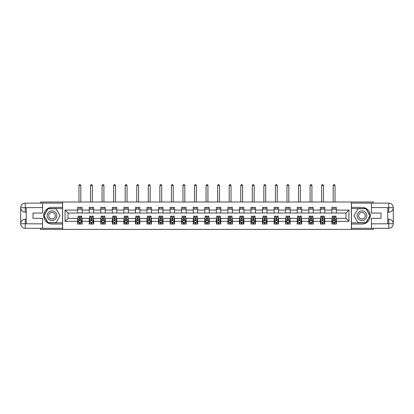 <?xml version="1.0" encoding="UTF-8"?>
<svg xmlns="http://www.w3.org/2000/svg" width="414" height="414" viewBox="0 0 414 414"><rect width="100%" height="100%" fill="white"/><g stroke="black" fill="none" stroke-linecap="round" stroke-linejoin="round"><path stroke-width="0.62" d="M40.551 228.295L40.551 229.408L373.449 229.408L373.449 228.295M373.449 203.114L373.449 202.001L351.372 202.001L351.372 229.408M351.372 202.001L40.551 202.001L40.551 203.114M62.628 229.408L62.628 202.001M336.334 210.074L336.334 207.373L331.893 207.373L331.893 210.074L324.778 210.074L324.778 207.373L320.338 207.373L320.338 210.074L313.222 210.074L313.222 207.373L308.782 207.373L308.782 210.074L301.666 210.074L301.666 207.373L297.226 207.373L297.226 210.074L290.111 210.074L290.111 207.373L285.67 207.373L285.67 210.074L278.555 210.074L278.555 207.373L274.115 207.373L274.115 210.074L266.999 210.074L266.999 207.373L262.559 207.373L262.559 210.074L255.443 210.074L255.443 207.373L251.003 207.373L251.003 210.074L243.887 210.074L243.887 207.373L239.447 207.373L239.447 210.074L232.332 210.074L232.332 207.373L227.891 207.373L227.891 210.074L220.776 210.074L220.776 207.373L216.336 207.373L216.336 210.074L209.22 210.074L209.22 207.373L204.78 207.373L204.78 210.074L197.664 210.074L197.664 207.373L193.224 207.373L193.224 210.074L186.109 210.074L186.109 207.373L181.668 207.373L181.668 210.074L174.553 210.074L174.553 207.373L170.113 207.373L170.113 210.074L162.997 210.074L162.997 207.373L158.557 207.373L158.557 210.074L151.441 210.074L151.441 207.373L147.001 207.373L147.001 210.074L139.885 210.074L139.885 207.373L135.445 207.373L135.445 210.074L128.33 210.074L128.33 207.373L123.889 207.373L123.889 210.074L116.774 210.074L116.774 207.373L112.334 207.373L112.334 210.074L105.218 210.074L105.218 207.373L100.778 207.373L100.778 210.074L93.662 210.074L93.662 207.373L89.222 207.373L89.222 210.074L82.107 210.074L82.107 207.373L77.666 207.373L77.666 210.074L65.07 210.074L65.07 221.335L68.036 218.369L77.666 218.369L77.666 224.036L82.107 224.036L82.107 218.369L89.222 218.369L89.222 224.036L93.662 224.036L93.662 218.369L100.778 218.369L100.778 224.036L105.218 224.036L105.218 218.369L112.334 218.369L112.334 224.036L116.774 224.036L116.774 218.369L123.889 218.369L123.889 224.036L128.33 224.036L128.33 218.369L135.445 218.369L135.445 224.036L139.885 224.036L139.885 218.369L147.001 218.369L147.001 224.036L151.441 224.036L151.441 218.369L158.557 218.369L158.557 224.036L162.997 224.036L162.997 218.369L170.113 218.369L170.113 224.036L174.553 224.036L174.553 218.369L181.668 218.369L181.668 224.036L186.109 224.036L186.109 218.369L193.224 218.369L193.224 224.036L197.664 224.036L197.664 218.369L204.78 218.369L204.78 224.036L209.22 224.036L209.22 218.369L216.336 218.369L216.336 224.036L220.776 224.036L220.776 218.369L227.891 218.369L227.891 224.036L232.332 224.036L232.332 218.369L239.447 218.369L239.447 224.036L243.887 224.036L243.887 218.369L251.003 218.369L251.003 224.036L255.443 224.036L255.443 218.369L262.559 218.369L262.559 224.036L266.999 224.036L266.999 218.369L274.115 218.369L274.115 224.036L278.555 224.036L278.555 218.369L285.67 218.369L285.67 224.036L290.111 224.036L290.111 218.369L297.226 218.369L297.226 224.036L301.666 224.036L301.666 218.369L308.782 218.369L308.782 224.036L313.222 224.036L313.222 218.369L320.338 218.369L320.338 224.036L324.778 224.036L324.778 218.369L331.893 218.369L331.893 224.036L336.334 224.036L336.334 218.369L345.964 218.369L345.964 213.039L336.334 213.039L336.334 210.074L348.93 210.074L348.93 221.335L336.334 221.335M331.893 221.335L324.778 221.335M320.338 221.335L313.222 221.335M308.782 221.335L301.666 221.335M297.226 221.335L290.111 221.335M285.67 221.335L278.555 221.335M274.115 221.335L266.999 221.335M262.559 221.335L255.443 221.335M251.003 221.335L243.887 221.335M239.447 221.335L232.332 221.335M227.891 221.335L220.776 221.335M216.336 221.335L209.22 221.335M204.78 221.335L197.664 221.335M193.224 221.335L186.109 221.335M181.668 221.335L174.553 221.335M170.113 221.335L162.997 221.335M158.557 221.335L151.441 221.335M147.001 221.335L139.885 221.335M135.445 221.335L128.33 221.335M123.889 221.335L116.774 221.335M112.334 221.335L105.218 221.335M100.778 221.335L93.662 221.335M89.222 221.335L82.107 221.335M77.666 221.335L65.07 221.335M331.893 210.074L331.893 213.039L324.778 213.039L324.778 210.074M320.338 210.074L320.338 213.039L313.222 213.039L313.222 210.074M308.782 210.074L308.782 213.039L301.666 213.039L301.666 210.074M297.226 210.074L297.226 213.039L290.111 213.039L290.111 210.074M285.67 210.074L285.67 213.039L278.555 213.039L278.555 210.074M274.115 210.074L274.115 213.039L266.999 213.039L266.999 210.074M262.559 210.074L262.559 213.039L255.443 213.039L255.443 210.074M251.003 210.074L251.003 213.039L243.887 213.039L243.887 210.074M239.447 210.074L239.447 213.039L232.332 213.039L232.332 210.074M227.891 210.074L227.891 213.039L220.776 213.039L220.776 210.074M216.336 210.074L216.336 213.039L209.22 213.039L209.22 210.074M204.78 210.074L204.78 213.039L197.664 213.039L197.664 210.074M193.224 210.074L193.224 213.039L186.109 213.039L186.109 210.074M181.668 210.074L181.668 213.039L174.553 213.039L174.553 210.074M170.113 210.074L170.113 213.039L162.997 213.039L162.997 210.074M158.557 210.074L158.557 213.039L151.441 213.039L151.441 210.074M147.001 210.074L147.001 213.039L139.885 213.039L139.885 210.074M135.445 210.074L135.445 213.039L128.33 213.039L128.33 210.074M123.889 210.074L123.889 213.039L116.774 213.039L116.774 210.074M112.334 210.074L112.334 213.039L105.218 213.039L105.218 210.074M100.778 210.074L100.778 213.039L93.662 213.039L93.662 210.074M89.222 210.074L89.222 213.039L82.107 213.039L82.107 210.074M77.666 210.074L77.666 213.039L68.036 213.039L65.07 210.074M68.036 213.039L68.036 218.369M348.93 221.335L345.964 218.369M345.964 213.039L348.93 210.074M77.666 209.22L82.107 209.22M77.666 212.962L82.107 212.962M77.666 218.447L78.034 218.447M79.441 218.447L80.332 218.447M81.739 218.447L82.107 218.447M77.666 222.183L78.034 222.183M79.441 222.183L80.332 222.183M81.739 222.183L82.107 222.183M89.222 218.447L89.59 218.447M90.997 218.447L91.887 218.447M93.295 218.447L93.662 218.447M89.222 222.183L89.59 222.183M90.997 222.183L91.887 222.183M93.295 222.183L93.662 222.183M89.222 209.22L93.662 209.22M89.222 212.962L93.662 212.962M100.778 218.447L101.145 218.447M102.553 218.447L103.443 218.447M104.851 218.447L105.218 218.447M100.778 222.183L101.145 222.183M102.553 222.183L103.443 222.183M104.851 222.183L105.218 222.183M100.778 209.22L105.218 209.22M100.778 212.962L105.218 212.962M112.334 218.447L112.701 218.447M114.109 218.447L114.999 218.447M116.406 218.447L116.774 218.447M112.334 222.183L112.701 222.183M114.109 222.183L114.999 222.183M116.406 222.183L116.774 222.183M112.334 209.22L116.774 209.22M112.334 212.962L116.774 212.962M123.889 218.447L124.257 218.447M125.665 218.447L126.555 218.447M127.962 218.447L128.33 218.447M123.889 222.183L124.257 222.183M125.665 222.183L126.555 222.183M127.962 222.183L128.33 222.183M123.889 209.22L128.33 209.22M123.889 212.962L128.33 212.962M135.445 218.447L135.813 218.447M137.22 218.447L138.11 218.447M139.518 218.447L139.885 218.447M135.445 222.183L135.813 222.183M137.22 222.183L138.11 222.183M139.518 222.183L139.885 222.183M135.445 209.22L139.885 209.22M135.445 212.962L139.885 212.962M147.001 218.447L147.368 218.447M148.776 218.447L149.666 218.447M151.074 218.447L151.441 218.447M147.001 222.183L147.368 222.183M148.776 222.183L149.666 222.183M151.074 222.183L151.441 222.183M147.001 209.22L151.441 209.22M147.001 212.962L151.441 212.962M158.557 218.447L158.924 218.447M160.332 218.447L161.222 218.447M162.63 218.447L162.997 218.447M158.557 222.183L158.924 222.183M160.332 222.183L161.222 222.183M162.63 222.183L162.997 222.183M158.557 209.22L162.997 209.22M158.557 212.962L162.997 212.962M170.113 218.447L170.48 218.447M171.888 218.447L172.778 218.447M174.185 218.447L174.553 218.447M170.113 222.183L170.48 222.183M171.888 222.183L172.778 222.183M174.185 222.183L174.553 222.183M170.113 209.22L174.553 209.22M170.113 212.962L174.553 212.962M181.668 218.447L182.036 218.447M183.443 218.447L184.333 218.447M185.741 218.447L186.109 218.447M181.668 222.183L182.036 222.183M183.443 222.183L184.333 222.183M185.741 222.183L186.109 222.183M181.668 209.22L186.109 209.22M181.668 212.962L186.109 212.962M193.224 218.447L193.592 218.447M194.999 218.447L195.889 218.447M197.297 218.447L197.664 218.447M193.224 222.183L193.592 222.183M194.999 222.183L195.889 222.183M197.297 222.183L197.664 222.183M193.224 209.22L197.664 209.22M193.224 212.962L197.664 212.962M204.78 218.447L205.147 218.447M206.555 218.447L207.445 218.447M208.853 218.447L209.22 218.447M204.78 222.183L205.147 222.183M206.555 222.183L207.445 222.183M208.853 222.183L209.22 222.183M204.78 209.22L209.22 209.22M204.78 212.962L209.22 212.962M216.336 218.447L216.703 218.447M218.111 218.447L219.001 218.447M220.408 218.447L220.776 218.447M216.336 222.183L216.703 222.183M218.111 222.183L219.001 222.183M220.408 222.183L220.776 222.183M216.336 209.22L220.776 209.22M216.336 212.962L220.776 212.962M227.891 218.447L228.259 218.447M229.666 218.447L230.557 218.447M231.964 218.447L232.332 218.447M227.891 222.183L228.259 222.183M229.666 222.183L230.557 222.183M231.964 222.183L232.332 222.183M227.891 209.22L232.332 209.22M227.891 212.962L232.332 212.962M239.447 218.447L239.815 218.447M241.222 218.447L242.112 218.447M243.52 218.447L243.887 218.447M239.447 222.183L239.815 222.183M241.222 222.183L242.112 222.183M243.52 222.183L243.887 222.183M239.447 209.22L243.887 209.22M239.447 212.962L243.887 212.962M251.003 218.447L251.37 218.447M252.778 218.447L253.668 218.447M255.076 218.447L255.443 218.447M251.003 222.183L251.37 222.183M252.778 222.183L253.668 222.183M255.076 222.183L255.443 222.183M251.003 209.22L255.443 209.22M251.003 212.962L255.443 212.962M262.559 218.447L262.926 218.447M264.334 218.447L265.224 218.447M266.632 218.447L266.999 218.447M262.559 222.183L262.926 222.183M264.334 222.183L265.224 222.183M266.632 222.183L266.999 222.183M262.559 209.22L266.999 209.22M262.559 212.962L266.999 212.962M274.115 218.447L274.482 218.447M275.89 218.447L276.78 218.447M278.187 218.447L278.555 218.447M274.115 222.183L274.482 222.183M275.89 222.183L276.78 222.183M278.187 222.183L278.555 222.183M274.115 209.22L278.555 209.22M274.115 212.962L278.555 212.962M285.67 218.447L286.038 218.447M287.445 218.447L288.335 218.447M289.743 218.447L290.111 218.447M285.67 222.183L286.038 222.183M287.445 222.183L288.335 222.183M289.743 222.183L290.111 222.183M285.67 209.22L290.111 209.22M285.67 212.962L290.111 212.962M297.226 218.447L297.594 218.447M299.001 218.447L299.891 218.447M301.299 218.447L301.666 218.447M297.226 222.183L297.594 222.183M299.001 222.183L299.891 222.183M301.299 222.183L301.666 222.183M297.226 209.22L301.666 209.22M297.226 212.962L301.666 212.962M308.782 218.447L309.149 218.447M310.557 218.447L311.447 218.447M312.855 218.447L313.222 218.447M308.782 222.183L309.149 222.183M310.557 222.183L311.447 222.183M312.855 222.183L313.222 222.183M308.782 209.22L313.222 209.22M308.782 212.962L313.222 212.962M320.338 218.447L320.705 218.447M322.113 218.447L323.003 218.447M324.41 218.447L324.778 218.447M320.338 222.183L320.705 222.183M322.113 222.183L323.003 222.183M324.41 222.183L324.778 222.183M320.338 209.22L324.778 209.22M320.338 212.962L324.778 212.962M331.893 218.447L332.261 218.447M333.668 218.447L334.559 218.447M335.966 218.447L336.334 218.447M331.893 222.183L332.261 222.183M333.668 222.183L334.559 222.183M335.966 222.183L336.334 222.183M331.893 209.22L336.334 209.22M331.893 212.962L336.334 212.962M79.441 223.074L80.332 223.074M78.034 217.076L79.441 217.076L79.441 216.149L78.034 216.149L78.034 220.667L78.774 222.147L80.999 222.147L81.739 220.667L81.739 216.149L80.332 216.149L80.332 217.076L81.739 217.076M81.739 220.667L81.739 224.036M78.034 220.667L78.034 224.036M80.332 222.147L80.332 224.036M79.441 224.036L79.441 222.147M79.441 217.076L79.441 220.113L80.332 220.113L80.332 217.076M80.813 209.22L80.813 207.373M80.813 202.001L80.813 185.555L78.96 185.555L78.96 202.001M78.96 209.22L78.96 207.373M78.96 185.555L79.514 184.592L80.259 184.592L80.813 185.555M54.441 211.533A4.813 4.813 0 0 0 47.864 213.298A4.813 4.813 0 0 0 49.628 219.875A4.813 4.813 0 0 0 56.206 218.111A4.813 4.813 0 0 0 54.441 211.533M53.68 212.848A3.296 3.296 0 0 0 49.178 214.054A3.296 3.296 0 0 0 50.384 218.561A3.296 3.296 0 0 0 54.891 217.35A3.296 3.296 0 0 0 53.68 212.848M56.035 222.628L48.034 222.628L44.034 215.704L48.034 208.78L56.035 208.78L60.03 215.704L56.035 222.628M364.372 211.533A4.813 4.813 0 0 0 357.794 213.298A4.813 4.813 0 0 0 359.559 219.875A4.813 4.813 0 0 0 366.136 218.111A4.813 4.813 0 0 0 364.372 211.533M363.616 212.848A3.296 3.296 0 0 0 359.109 214.054A3.296 3.296 0 0 0 360.32 218.561A3.296 3.296 0 0 0 364.822 217.35A3.296 3.296 0 0 0 363.616 212.848M365.966 222.628L357.965 222.628L353.97 215.704L357.965 208.78L365.966 208.78L369.966 215.704L365.966 222.628M26.258 212.185L25.254 212.185A4.554 4.554 0 0 1 20.7 207.668A4.554 4.554 0 0 1 25.254 203.114L62.55 203.114L62.55 207.373L52.035 207.373A8.332 8.332 0 0 0 43.703 215.704A8.332 8.332 0 0 0 52.035 224.036L62.55 224.036L62.55 228.295L25.254 228.295A4.554 4.554 0 0 1 20.7 223.741A4.554 4.554 0 0 1 25.254 219.223L26.258 219.223M62.55 224.036L62.55 207.373M42.554 203.114L42.554 213.075L32.996 213.075L32.996 218.333L42.554 218.333L42.554 228.295M25.254 212.185A4.554 4.554 0 0 1 20.7 207.668L25.254 207.74L25.254 212.185A4.554 4.554 0 0 1 20.7 207.668L20.7 223.741L42.554 223.85M25.254 223.85L25.254 228.295A4.554 4.554 0 0 1 20.7 223.741A4.554 4.554 0 0 1 25.254 219.223L25.254 223.669L26.258 223.669L26.258 207.74L25.254 207.74M62.55 208.558L47.905 208.558L43.78 215.704L47.905 222.851L62.55 222.851M387.742 219.223L388.746 219.223A4.554 4.554 0 0 1 393.3 223.741A4.554 4.554 0 0 1 388.746 228.295L351.45 228.295L351.45 224.036L361.965 224.036A8.332 8.332 0 0 0 370.297 215.704A8.332 8.332 0 0 0 361.965 207.373L351.45 207.373L351.45 203.114L388.746 203.114A4.554 4.554 0 0 1 393.3 207.668A4.554 4.554 0 0 1 388.746 212.185L387.742 212.185M351.45 207.373L351.45 224.036M371.446 228.295L371.446 218.333L381.004 218.333L381.004 213.075L371.446 213.075L371.446 203.114M388.746 219.223A4.554 4.554 0 0 1 393.3 223.741L388.746 223.669L388.746 219.223A4.554 4.554 0 0 1 393.3 223.741L393.3 207.668L371.446 207.554M388.746 207.554L388.746 203.114A4.554 4.554 0 0 1 393.3 207.668A4.554 4.554 0 0 1 388.746 212.185L388.746 207.74L387.742 207.74L387.742 223.669L388.746 223.669M351.45 222.851L366.095 222.851L370.219 215.704L366.095 208.558L351.45 208.558M90.997 223.074L91.887 223.074M89.59 217.076L90.997 217.076L90.997 216.149L89.59 216.149L89.59 220.667L90.33 222.147L92.555 222.147L93.295 220.667L93.295 216.149L91.887 216.149L91.887 217.076L93.295 217.076M93.295 220.667L93.295 224.036M89.59 220.667L89.59 224.036M91.887 222.147L91.887 224.036M90.997 224.036L90.997 222.147M90.997 217.076L90.997 220.113L91.887 220.113L91.887 217.076M92.369 209.22L92.369 207.373M92.369 202.001L92.369 185.555L90.516 185.555L90.516 202.001M90.516 209.22L90.516 207.373M90.516 185.555L91.07 184.592L91.815 184.592L92.369 185.555M102.553 223.074L103.443 223.074M101.145 217.076L102.553 217.076L102.553 216.149L101.145 216.149L101.145 220.667L101.885 222.147L104.111 222.147L104.851 220.667L104.851 216.149L103.443 216.149L103.443 217.076L104.851 217.076M104.851 220.667L104.851 224.036M101.145 220.667L101.145 224.036M103.443 222.147L103.443 224.036M102.553 224.036L102.553 222.147M102.553 217.076L102.553 220.113L103.443 220.113L103.443 217.076M103.924 209.22L103.924 207.373M103.924 202.001L103.924 185.555L102.072 185.555L102.072 202.001M102.072 209.22L102.072 207.373M102.072 185.555L102.625 184.592L103.371 184.592L103.924 185.555M114.109 223.074L114.999 223.074M112.701 217.076L114.109 217.076L114.109 216.149L112.701 216.149L112.701 220.667L113.441 222.147L115.666 222.147L116.406 220.667L116.406 216.149L114.999 216.149L114.999 217.076L116.406 217.076M116.406 220.667L116.406 224.036M112.701 220.667L112.701 224.036M114.999 222.147L114.999 224.036M114.109 224.036L114.109 222.147M114.109 217.076L114.109 220.113L114.999 220.113L114.999 217.076M115.48 209.22L115.48 207.373M115.48 202.001L115.48 185.555L113.627 185.555L113.627 202.001M113.627 209.22L113.627 207.373M113.627 185.555L114.181 184.592L114.926 184.592L115.48 185.555M125.665 223.074L126.555 223.074M124.257 217.076L125.665 217.076L125.665 216.149L124.257 216.149L124.257 220.667L124.997 222.147L127.222 222.147L127.962 220.667L127.962 216.149L126.555 216.149L126.555 217.076L127.962 217.076M127.962 220.667L127.962 224.036M124.257 220.667L124.257 224.036M126.555 222.147L126.555 224.036M125.665 224.036L125.665 222.147M125.665 217.076L125.665 220.113L126.555 220.113L126.555 217.076M127.036 209.22L127.036 207.373M127.036 202.001L127.036 185.555L125.183 185.555L125.183 202.001M125.183 209.22L125.183 207.373M125.183 185.555L125.737 184.592L126.482 184.592L127.036 185.555M137.22 223.074L138.11 223.074M135.813 217.076L137.22 217.076L137.22 216.149L135.813 216.149L135.813 220.667L136.553 222.147L138.778 222.147L139.518 220.667L139.518 216.149L138.11 216.149L138.11 217.076L139.518 217.076M139.518 220.667L139.518 224.036M135.813 220.667L135.813 224.036M138.11 222.147L138.11 224.036M137.22 224.036L137.22 222.147M137.22 217.076L137.22 220.113L138.11 220.113L138.11 217.076M138.592 209.22L138.592 207.373M138.592 202.001L138.592 185.555L136.739 185.555L136.739 202.001M136.739 209.22L136.739 207.373M136.739 185.555L137.293 184.592L138.038 184.592L138.592 185.555M148.776 223.074L149.666 223.074M147.368 217.076L148.776 217.076L148.776 216.149L147.368 216.149L147.368 220.667L148.108 222.147L150.334 222.147L151.074 220.667L151.074 216.149L149.666 216.149L149.666 217.076L151.074 217.076M151.074 220.667L151.074 224.036M147.368 220.667L147.368 224.036M149.666 222.147L149.666 224.036M148.776 224.036L148.776 222.147M148.776 217.076L148.776 220.113L149.666 220.113L149.666 217.076M150.147 209.22L150.147 207.373M150.147 202.001L150.147 185.555L148.295 185.555L148.295 202.001M148.295 209.22L148.295 207.373M148.295 185.555L148.849 184.592L149.594 184.592L150.147 185.555M160.332 223.074L161.222 223.074M158.924 217.076L160.332 217.076L160.332 216.149L158.924 216.149L158.924 220.667L159.664 222.147L161.89 222.147L162.63 220.667L162.63 216.149L161.222 216.149L161.222 217.076L162.63 217.076M162.63 220.667L162.63 224.036M158.924 220.667L158.924 224.036M161.222 222.147L161.222 224.036M160.332 224.036L160.332 222.147M160.332 217.076L160.332 220.113L161.222 220.113L161.222 217.076M161.703 209.22L161.703 207.373M161.703 202.001L161.703 185.555L159.851 185.555L159.851 202.001M159.851 209.22L159.851 207.373M159.851 185.555L160.404 184.592L161.149 184.592L161.703 185.555M171.888 223.074L172.778 223.074M170.48 217.076L171.888 217.076L171.888 216.149L170.48 216.149L170.48 220.667L171.22 222.147L173.445 222.147L174.185 220.667L174.185 216.149L172.778 216.149L172.778 217.076L174.185 217.076M174.185 220.667L174.185 224.036M170.48 220.667L170.48 224.036M172.778 222.147L172.778 224.036M171.888 224.036L171.888 222.147M171.888 217.076L171.888 220.113L172.778 220.113L172.778 217.076M173.259 209.22L173.259 207.373M173.259 202.001L173.259 185.555L171.406 185.555L171.406 202.001M171.406 209.22L171.406 207.373M171.406 185.555L171.96 184.592L172.705 184.592L173.259 185.555M183.443 223.074L184.333 223.074M182.036 217.076L183.443 217.076L183.443 216.149L182.036 216.149L182.036 220.667L182.776 222.147L185.001 222.147L185.741 220.667L185.741 216.149L184.333 216.149L184.333 217.076L185.741 217.076M185.741 220.667L185.741 224.036M182.036 220.667L182.036 224.036M184.333 222.147L184.333 224.036M183.443 224.036L183.443 222.147M183.443 217.076L183.443 220.113L184.333 220.113L184.333 217.076M184.815 209.22L184.815 207.373M184.815 202.001L184.815 185.555L182.962 185.555L182.962 202.001M182.962 209.22L182.962 207.373M182.962 185.555L183.516 184.592L184.261 184.592L184.815 185.555M194.999 223.074L195.889 223.074M193.592 217.076L194.999 217.076L194.999 216.149L193.592 216.149L193.592 220.667L194.332 222.147L196.557 222.147L197.297 220.667L197.297 216.149L195.889 216.149L195.889 217.076L197.297 217.076M197.297 220.667L197.297 224.036M193.592 220.667L193.592 224.036M195.889 222.147L195.889 224.036M194.999 224.036L194.999 222.147M194.999 217.076L194.999 220.113L195.889 220.113L195.889 217.076M196.371 209.22L196.371 207.373M196.371 202.001L196.371 185.555L194.518 185.555L194.518 202.001M194.518 209.22L194.518 207.373M194.518 185.555L195.072 184.592L195.817 184.592L196.371 185.555M206.555 223.074L207.445 223.074M205.147 217.076L206.555 217.076L206.555 216.149L205.147 216.149L205.147 220.667L205.887 222.147L208.113 222.147L208.853 220.667L208.853 216.149L207.445 216.149L207.445 217.076L208.853 217.076M208.853 220.667L208.853 224.036M205.147 220.667L205.147 224.036M207.445 222.147L207.445 224.036M206.555 224.036L206.555 222.147M206.555 217.076L206.555 220.113L207.445 220.113L207.445 217.076M207.926 209.22L207.926 207.373M207.926 202.001L207.926 185.555L206.074 185.555L206.074 202.001M206.074 209.22L206.074 207.373M206.074 185.555L206.627 184.592L207.373 184.592L207.926 185.555M218.111 223.074L219.001 223.074M216.703 217.076L218.111 217.076L218.111 216.149L216.703 216.149L216.703 220.667L217.443 222.147L219.668 222.147L220.408 220.667L220.408 216.149L219.001 216.149L219.001 217.076L220.408 217.076M220.408 220.667L220.408 224.036M216.703 220.667L216.703 224.036M219.001 222.147L219.001 224.036M218.111 224.036L218.111 222.147M218.111 217.076L218.111 220.113L219.001 220.113L219.001 217.076M219.482 209.22L219.482 207.373M219.482 202.001L219.482 185.555L217.629 185.555L217.629 202.001M217.629 209.22L217.629 207.373M217.629 185.555L218.183 184.592L218.928 184.592L219.482 185.555M229.666 223.074L230.557 223.074M228.259 217.076L229.666 217.076L229.666 216.149L228.259 216.149L228.259 220.667L228.999 222.147L231.224 222.147L231.964 220.667L231.964 216.149L230.557 216.149L230.557 217.076L231.964 217.076M231.964 220.667L231.964 224.036M228.259 220.667L228.259 224.036M230.557 222.147L230.557 224.036M229.666 224.036L229.666 222.147M229.666 217.076L229.666 220.113L230.557 220.113L230.557 217.076M231.038 209.22L231.038 207.373M231.038 202.001L231.038 185.555L229.185 185.555L229.185 202.001M229.185 209.22L229.185 207.373M229.185 185.555L229.739 184.592L230.484 184.592L231.038 185.555M241.222 223.074L242.112 223.074M239.815 217.076L241.222 217.076L241.222 216.149L239.815 216.149L239.815 220.667L240.555 222.147L242.78 222.147L243.52 220.667L243.52 216.149L242.112 216.149L242.112 217.076L243.52 217.076M243.52 220.667L243.52 224.036M239.815 220.667L239.815 224.036M242.112 222.147L242.112 224.036M241.222 224.036L241.222 222.147M241.222 217.076L241.222 220.113L242.112 220.113L242.112 217.076M242.594 209.22L242.594 207.373M242.594 202.001L242.594 185.555L240.741 185.555L240.741 202.001M240.741 209.22L240.741 207.373M240.741 185.555L241.295 184.592L242.04 184.592L242.594 185.555M252.778 223.074L253.668 223.074M251.37 217.076L252.778 217.076L252.778 216.149L251.37 216.149L251.37 220.667L252.11 222.147L254.336 222.147L255.076 220.667L255.076 216.149L253.668 216.149L253.668 217.076L255.076 217.076M255.076 220.667L255.076 224.036M251.37 220.667L251.37 224.036M253.668 222.147L253.668 224.036M252.778 224.036L252.778 222.147M252.778 217.076L252.778 220.113L253.668 220.113L253.668 217.076M254.149 209.22L254.149 207.373M254.149 202.001L254.149 185.555L252.297 185.555L252.297 202.001M252.297 209.22L252.297 207.373M252.297 185.555L252.85 184.592L253.596 184.592L254.149 185.555M264.334 223.074L265.224 223.074M262.926 217.076L264.334 217.076L264.334 216.149L262.926 216.149L262.926 220.667L263.666 222.147L265.891 222.147L266.632 220.667L266.632 216.149L265.224 216.149L265.224 217.076L266.632 217.076M266.632 220.667L266.632 224.036M262.926 220.667L262.926 224.036M265.224 222.147L265.224 224.036M264.334 224.036L264.334 222.147M264.334 217.076L264.334 220.113L265.224 220.113L265.224 217.076M265.705 209.22L265.705 207.373M265.705 202.001L265.705 185.555L263.853 185.555L263.853 202.001M263.853 209.22L263.853 207.373M263.853 185.555L264.406 184.592L265.151 184.592L265.705 185.555M275.89 223.074L276.78 223.074M274.482 217.076L275.89 217.076L275.89 216.149L274.482 216.149L274.482 220.667L275.222 222.147L277.447 222.147L278.187 220.667L278.187 216.149L276.78 216.149L276.78 217.076L278.187 217.076M278.187 220.667L278.187 224.036M274.482 220.667L274.482 224.036M276.78 222.147L276.78 224.036M275.89 224.036L275.89 222.147M275.89 217.076L275.89 220.113L276.78 220.113L276.78 217.076M277.261 209.22L277.261 207.373M277.261 202.001L277.261 185.555L275.408 185.555L275.408 202.001M275.408 209.22L275.408 207.373M275.408 185.555L275.962 184.592L276.707 184.592L277.261 185.555M287.445 223.074L288.335 223.074M286.038 217.076L287.445 217.076L287.445 216.149L286.038 216.149L286.038 220.667L286.778 222.147L289.003 222.147L289.743 220.667L289.743 216.149L288.335 216.149L288.335 217.076L289.743 217.076M289.743 220.667L289.743 224.036M286.038 220.667L286.038 224.036M288.335 222.147L288.335 224.036M287.445 224.036L287.445 222.147M287.445 217.076L287.445 220.113L288.335 220.113L288.335 217.076M288.817 209.22L288.817 207.373M288.817 202.001L288.817 185.555L286.964 185.555L286.964 202.001M286.964 209.22L286.964 207.373M286.964 185.555L287.518 184.592L288.263 184.592L288.817 185.555M299.001 223.074L299.891 223.074M297.594 217.076L299.001 217.076L299.001 216.149L297.594 216.149L297.594 220.667L298.334 222.147L300.559 222.147L301.299 220.667L301.299 216.149L299.891 216.149L299.891 217.076L301.299 217.076M301.299 220.667L301.299 224.036M297.594 220.667L297.594 224.036M299.891 222.147L299.891 224.036M299.001 224.036L299.001 222.147M299.001 217.076L299.001 220.113L299.891 220.113L299.891 217.076M300.373 209.22L300.373 207.373M300.373 202.001L300.373 185.555L298.52 185.555L298.52 202.001M298.52 209.22L298.52 207.373M298.52 185.555L299.074 184.592L299.819 184.592L300.373 185.555M310.557 223.074L311.447 223.074M309.149 217.076L310.557 217.076L310.557 216.149L309.149 216.149L309.149 220.667L309.889 222.147L312.115 222.147L312.855 220.667L312.855 216.149L311.447 216.149L311.447 217.076L312.855 217.076M312.855 220.667L312.855 224.036M309.149 220.667L309.149 224.036M311.447 222.147L311.447 224.036M310.557 224.036L310.557 222.147M310.557 217.076L310.557 220.113L311.447 220.113L311.447 217.076M311.928 209.22L311.928 207.373M311.928 202.001L311.928 185.555L310.076 185.555L310.076 202.001M310.076 209.22L310.076 207.373M310.076 185.555L310.629 184.592L311.375 184.592L311.928 185.555M322.113 223.074L323.003 223.074M320.705 217.076L322.113 217.076L322.113 216.149L320.705 216.149L320.705 220.667L321.445 222.147L323.67 222.147L324.41 220.667L324.41 216.149L323.003 216.149L323.003 217.076L324.41 217.076M324.41 220.667L324.41 224.036M320.705 220.667L320.705 224.036M323.003 222.147L323.003 224.036M322.113 224.036L322.113 222.147M322.113 217.076L322.113 220.113L323.003 220.113L323.003 217.076M323.484 209.22L323.484 207.373M323.484 202.001L323.484 185.555L321.631 185.555L321.631 202.001M321.631 209.22L321.631 207.373M321.631 185.555L322.185 184.592L322.93 184.592L323.484 185.555M333.668 223.074L334.559 223.074M332.261 217.076L333.668 217.076L333.668 216.149L332.261 216.149L332.261 220.667L333.001 222.147L335.226 222.147L335.966 220.667L335.966 216.149L334.559 216.149L334.559 217.076L335.966 217.076M335.966 220.667L335.966 224.036M332.261 220.667L332.261 224.036M334.559 222.147L334.559 224.036M333.668 224.036L333.668 222.147M333.668 217.076L333.668 220.113L334.559 220.113L334.559 217.076M335.04 209.22L335.04 207.373M335.04 202.001L335.04 185.555L333.187 185.555L333.187 202.001M333.187 209.22L333.187 207.373M333.187 185.555L333.741 184.592L334.486 184.592L335.04 185.555M78.055 220.703L81.718 220.703M81.739 222.059L81.04 222.059M78.732 222.059L78.034 222.059M80.332 219.063L81.739 219.063M78.034 219.063L79.441 219.063M79.441 222.603L80.332 222.603M42.554 207.554L25.15 207.637M20.7 223.741A4.554 4.554 0 0 1 25.254 219.223M20.7 207.668A4.554 4.554 0 0 1 25.254 203.114L25.254 207.554M371.446 223.85L388.849 223.772M393.3 207.668A4.554 4.554 0 0 1 388.746 212.185M393.3 223.741A4.554 4.554 0 0 1 388.746 228.295L388.746 223.85M89.61 220.703L93.274 220.703M93.295 222.059L92.596 222.059M90.288 222.059L89.59 222.059M91.887 219.063L93.295 219.063M89.59 219.063L90.997 219.063M90.997 222.603L91.887 222.603M101.166 220.703L104.83 220.703M104.851 222.059L104.152 222.059M101.844 222.059L101.145 222.059M103.443 219.063L104.851 219.063M101.145 219.063L102.553 219.063M102.553 222.603L103.443 222.603M112.722 220.703L116.386 220.703M116.406 222.059L115.708 222.059M113.4 222.059L112.701 222.059M114.999 219.063L116.406 219.063M112.701 219.063L114.109 219.063M114.109 222.603L114.999 222.603M124.278 220.703L127.942 220.703M127.962 222.059L127.264 222.059M124.956 222.059L124.257 222.059M126.555 219.063L127.962 219.063M124.257 219.063L125.665 219.063M125.665 222.603L126.555 222.603M135.833 220.703L139.497 220.703M139.518 222.059L138.819 222.059M136.511 222.059L135.813 222.059M138.11 219.063L139.518 219.063M135.813 219.063L137.22 219.063M137.22 222.603L138.11 222.603M147.389 220.703L151.053 220.703M151.074 222.059L150.375 222.059M148.067 222.059L147.368 222.059M149.666 219.063L151.074 219.063M147.368 219.063L148.776 219.063M148.776 222.603L149.666 222.603M158.945 220.703L162.609 220.703M162.63 222.059L161.931 222.059M159.623 222.059L158.924 222.059M161.222 219.063L162.63 219.063M158.924 219.063L160.332 219.063M160.332 222.603L161.222 222.603M170.501 220.703L174.165 220.703M174.185 222.059L173.487 222.059M171.179 222.059L170.48 222.059M172.778 219.063L174.185 219.063M170.48 219.063L171.888 219.063M171.888 222.603L172.778 222.603M182.056 220.703L185.72 220.703M185.741 222.059L185.042 222.059M182.734 222.059L182.036 222.059M184.333 219.063L185.741 219.063M182.036 219.063L183.443 219.063M183.443 222.603L184.333 222.603M193.612 220.703L197.276 220.703M197.297 222.059L196.598 222.059M194.29 222.059L193.592 222.059M195.889 219.063L197.297 219.063M193.592 219.063L194.999 219.063M194.999 222.603L195.889 222.603M205.168 220.703L208.832 220.703M208.853 222.059L208.154 222.059M205.846 222.059L205.147 222.059M207.445 219.063L208.853 219.063M205.147 219.063L206.555 219.063M206.555 222.603L207.445 222.603M216.724 220.703L220.388 220.703M220.408 222.059L219.71 222.059M217.402 222.059L216.703 222.059M219.001 219.063L220.408 219.063M216.703 219.063L218.111 219.063M218.111 222.603L219.001 222.603M228.28 220.703L231.943 220.703M231.964 222.059L231.266 222.059M228.958 222.059L228.259 222.059M230.557 219.063L231.964 219.063M228.259 219.063L229.666 219.063M229.666 222.603L230.557 222.603M239.835 220.703L243.499 220.703M243.52 222.059L242.821 222.059M240.513 222.059L239.815 222.059M242.112 219.063L243.52 219.063M239.815 219.063L241.222 219.063M241.222 222.603L242.112 222.603M251.391 220.703L255.055 220.703M255.076 222.059L254.377 222.059M252.069 222.059L251.37 222.059M253.668 219.063L255.076 219.063M251.37 219.063L252.778 219.063M252.778 222.603L253.668 222.603M262.947 220.703L266.611 220.703M266.632 222.059L265.933 222.059M263.625 222.059L262.926 222.059M265.224 219.063L266.632 219.063M262.926 219.063L264.334 219.063M264.334 222.603L265.224 222.603M274.503 220.703L278.167 220.703M278.187 222.059L277.489 222.059M275.181 222.059L274.482 222.059M276.78 219.063L278.187 219.063M274.482 219.063L275.89 219.063M275.89 222.603L276.78 222.603M286.058 220.703L289.722 220.703M289.743 222.059L289.044 222.059M286.736 222.059L286.038 222.059M288.335 219.063L289.743 219.063M286.038 219.063L287.445 219.063M287.445 222.603L288.335 222.603M297.614 220.703L301.278 220.703M301.299 222.059L300.6 222.059M298.292 222.059L297.594 222.059M299.891 219.063L301.299 219.063M297.594 219.063L299.001 219.063M299.001 222.603L299.891 222.603M309.17 220.703L312.834 220.703M312.855 222.059L312.156 222.059M309.848 222.059L309.149 222.059M311.447 219.063L312.855 219.063M309.149 219.063L310.557 219.063M310.557 222.603L311.447 222.603M320.726 220.703L324.39 220.703M324.41 222.059L323.712 222.059M321.404 222.059L320.705 222.059M323.003 219.063L324.41 219.063M320.705 219.063L322.113 219.063M322.113 222.603L323.003 222.603M332.282 220.703L335.945 220.703M335.966 222.059L335.268 222.059M332.959 222.059L332.261 222.059M334.559 219.063L335.966 219.063M332.261 219.063L333.668 219.063M333.668 222.603L334.559 222.603"/></g></svg>
